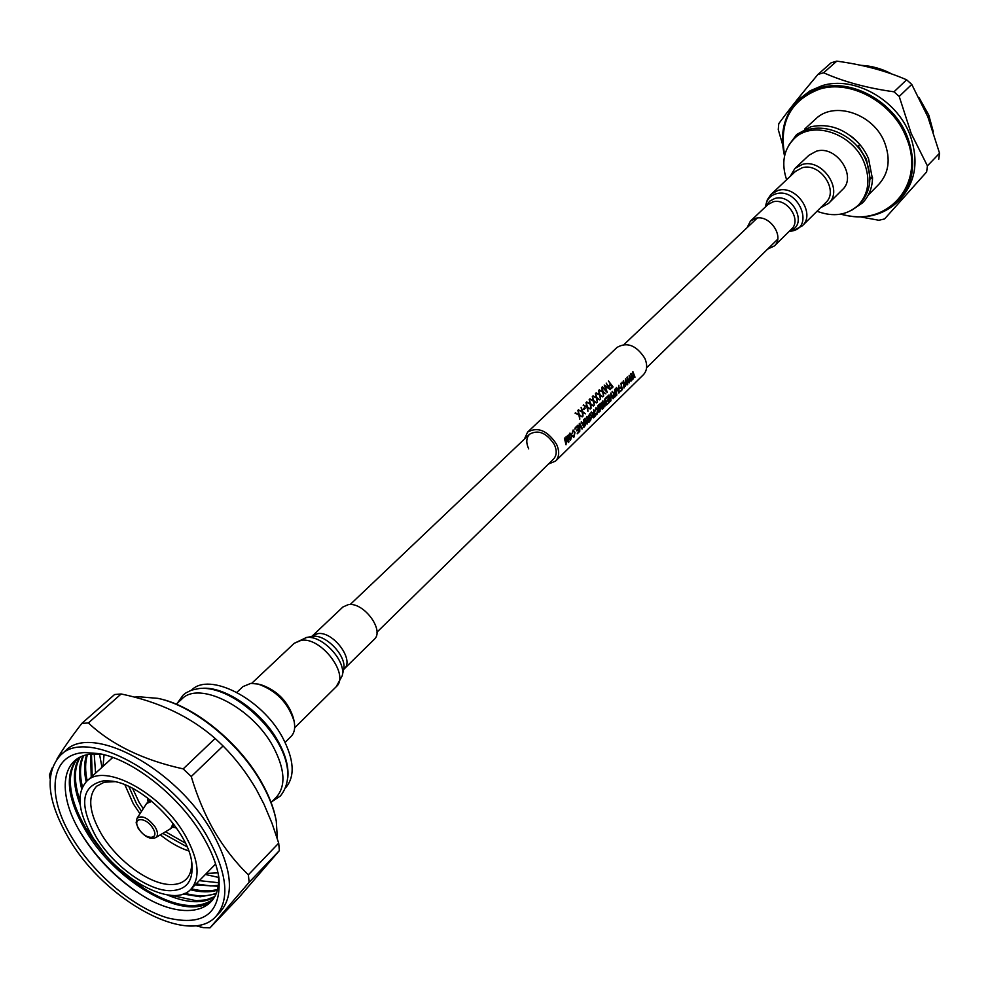 <?xml version="1.0" encoding="UTF-8"?>
<svg xmlns="http://www.w3.org/2000/svg" width="989" height="989" viewBox="0 0 989 989"><rect width="100%" height="100%" fill="white"/><g stroke="black" fill="none" stroke-linecap="round" stroke-linejoin="round"><path stroke-width="1.48" d="M574.028 436.186L572.668 436.174L574.065 436.977L574.98 432.28L573.101 429.992L572.013 433.701L573.212 430.833L574.597 432.663L574.028 436.186L574.485 432.675L573.632 430.994M572.013 433.701L573.101 429.992M573.608 437.262L572.544 436.186L573.014 435.617M574.943 429.313L574.98 428.039M575.895 428.163L575.487 427.446L577.848 425.233L575.598 427.421L575.895 428.163L577.761 426.333L578.441 428.484L576.723 430.166L576.908 430.92L578.627 429.238L578.961 431.266L577.205 433.812L579.406 431.661L577.848 425.233M577.205 433.812L578.837 431.291L578.528 429.325M576.908 430.92L576.612 430.19L578.33 428.509L577.675 426.42M579.777 431.303L579.27 423.762L579.777 431.303L579.888 424.269L582.422 428.707L579.777 423.366M582.027 429.09L579.95 424.565M582.472 423.193L583.671 422.019L583.819 419.423L583.782 422.006L582.509 423.255L581.099 422.068L584.178 426.976L583.819 419.423M583.807 427.347L581.495 421.685M593.796 413.39L593.721 409.78L593.796 413.39L591.088 412.339L593.116 414.107L592.646 416.703L593.326 417.865L593.907 417.457L595.23 416.159L593.721 409.78M593.326 417.865L592.535 416.728L593.004 414.119L590.989 412.364L591.521 411.918M616.839 395.007L615.751 388.331M617.556 388.974L618.694 387.849L618.83 385.327L618.805 387.836L617.581 389.023L616.246 387.836L619.163 392.732L618.83 385.327M618.817 393.078L616.629 387.478M633.071 377.711L632.898 371.617L633.195 378.157L630.759 373.706L631.798 380.357L631.266 374.386L632.972 379.207L633.047 372.655L635.025 377.192L632.898 371.617M634.666 377.551L633.133 373.113M632.972 379.207L631.464 375.103M631.439 380.703L631.155 373.323M629.338 381.371L629.165 375.264L629.449 381.816L627.001 377.365L627.694 384.375L627.508 378.045L629.227 382.867L629.301 376.302L631.291 380.852L629.165 375.264M630.933 381.198L629.4 376.76M629.227 382.867L627.718 378.762M627.694 384.375L627.397 376.97M625.58 385.042L625.394 378.923L625.691 385.5L623.231 381.037L624.294 387.713L623.738 381.717L625.468 386.551L625.543 379.961L627.545 384.523L625.394 378.923M627.187 384.869L625.641 380.419M625.468 386.551L623.948 382.434M623.923 388.071L623.626 380.654M622.019 383.423L622.044 382.199M620.326 388.492L621.413 386.439L620.956 383.25L621.512 386.427L620.165 387.75L620.326 388.492L621.685 387.156L621.982 389.159L620.462 391.459L622.402 389.567L620.956 383.25M620.462 391.459L621.871 389.184L621.587 387.255M614.775 392.905L614.701 389.345L615.245 392.448L614.441 393.127L612.142 391.842L614.107 393.61L613.65 396.169L614.305 397.318L614.861 396.935L616.147 395.674L614.701 389.345M614.305 397.331L613.539 396.181L614.008 393.622L612.03 391.854L612.562 391.434M610.893 400.829L610.806 393.053L610.893 400.829L611.029 393.919L613.427 398.344L610.918 393.029M613.056 398.703L611.078 394.228M610.089 401.621L608.977 394.92M606.047 398.777L605.651 398.073L607.926 395.946L605.763 398.048L606.047 398.777L607.839 397.022L608.495 399.136L606.838 400.755L607.011 401.497L608.668 399.89L608.977 401.893L607.283 404.365L609.397 402.288L607.926 395.946M607.283 404.365L608.853 401.905L608.569 399.976M607.011 401.497L608.383 399.16L607.753 397.108M604.922 405.267L604.724 399.062L605.033 405.713L602.499 401.225L603.599 407.975L603.018 401.917L604.811 406.776L604.872 400.112L606.949 404.686L604.724 399.062M606.578 405.057L604.971 400.557M604.811 406.776L603.228 402.634M603.228 408.333L602.907 400.829M602.19 407.691L601.324 402.375L602.375 408.272L600.1 403.561L600.249 410.002L598.481 405.144L599.977 411.511L600.249 404.649L602.227 409.31L602.808 408.741L601.324 402.375M602.227 409.31L600.298 404.934M599.977 411.511L598.864 404.773M600.15 409.298L600.1 403.561M598.914 412.561L597.789 405.824M596.899 413.798L595.588 413.748L596.936 414.576L597.838 409.953L595.996 407.678L594.958 411.313L596.12 408.494L597.467 410.324L596.899 413.798L597.356 410.336L596.515 408.667M594.958 411.313L595.996 407.678M596.503 414.848L595.934 413.217M590.371 420.807L588.851 418.582L588.542 415.949L589.926 413.6L588.64 415.924L590.371 420.807L591.818 415.677L589.926 413.6M587.169 422.637L586.971 416.357L587.293 423.082L584.684 418.57L585.439 425.752L585.228 419.262L587.07 424.157L587.12 417.42L589.259 422.019L586.971 416.357M588.875 422.39L587.206 417.853M587.07 424.157L585.439 419.979M585.439 425.752L585.105 418.162M570.381 440.377L568.823 438.139L568.502 435.481L569.936 433.083L568.613 435.457L570.381 440.377L571.865 435.16L569.936 433.083M568.316 440.847L567.389 435.42L568.514 441.415L566.116 436.668L566.289 443.233L564.422 438.312L566.017 444.778L566.277 437.768L568.366 442.466L568.972 441.873L567.389 435.42M568.366 442.466L566.314 438.053M566.017 444.778L564.818 437.929M566.19 442.553L566.116 436.668M524.417 439.104L527.607 432.106C537.793 426.506 547.424 430.524 556.498 444.148C559.663 451.244 559.354 456.893 555.571 461.084L548.462 464.026M527.607 432.106L617.049 347.399C627.125 341.687 636.372 345.309 644.791 358.265C647.671 365.052 647.214 370.541 643.406 374.72L555.571 461.084M528.707 448.895C525.913 442.738 526.21 437.843 529.572 434.208C538.3 429.399 546.558 432.836 554.335 444.518C557.054 450.601 556.795 455.447 553.531 459.044L376.908 632.231M582.175 416.901L579.369 414.638L577.91 410.398L578.788 414.342L575.042 413.167L578.973 415.021L579.801 419.2L579.542 415.318L582.175 416.901L579.566 415.417M579.801 419.2L578.862 415.034L575.437 412.796M578.652 414.267L577.91 410.398M585.364 413.798L582.57 411.548L581.112 407.32L581.989 411.251L578.256 410.076L582.175 411.931L583.003 416.097L582.744 412.228L585.364 413.798L582.756 412.326M583.003 416.097L582.064 411.943L578.132 410.101L578.639 409.693M581.853 411.177L581.112 407.32M583.757 409.607L583.139 409.013L584.697 407.592L583.25 408.989L583.757 409.607L585.204 408.21L584.697 407.592M590.26 409.05L587.478 406.788L586.02 402.585L586.897 406.491L583.189 405.317L587.083 407.171L587.911 411.325L587.651 407.468L590.26 409.05L587.676 407.567M587.911 411.325L586.971 407.184L583.572 404.946M586.761 406.417L586.02 402.585M593.412 405.984L590.643 403.735L589.184 399.544L590.062 403.438L586.353 402.263L590.248 404.105L591.076 408.247L590.804 404.414L593.412 405.984L590.829 404.501M591.076 408.247L590.136 404.13L586.749 401.893M589.926 403.364L589.184 399.544M596.552 402.931L593.783 400.693L592.324 396.502L593.215 400.384L589.518 399.222L593.4 401.064L594.228 405.193L593.956 401.361L596.552 402.931L593.981 401.46M594.228 405.193L593.289 401.077L589.901 398.839M593.079 400.31L592.324 396.502M599.68 399.902L596.923 397.652L595.465 393.486L596.355 397.355L592.658 396.181L596.54 398.023L597.356 402.152L597.096 398.332L599.68 399.902L597.109 398.419M597.356 402.152L596.429 398.048L593.041 395.81M596.206 397.281L595.465 393.486M602.783 396.873L600.039 394.636L598.592 390.47L599.47 394.339L595.798 393.165L599.655 395.007L600.484 399.111L600.212 395.303L602.783 396.873L600.236 395.402M600.484 399.111L599.544 395.019L596.182 392.794M599.334 394.265L598.592 390.47M605.886 393.869L603.142 391.632L601.695 387.478L602.585 391.323L598.914 390.148L602.771 391.99L603.587 396.094L603.315 392.299L605.886 393.869L603.339 392.386M603.587 396.094L602.66 392.015L599.297 389.79M602.437 391.248L601.695 387.478M608.89 387.886L606.22 383.114L609.088 388.022L604.217 385.042L606.368 390.643L602.14 387.045L607.295 392.509L605.194 386.118L610.337 389.542L606.22 383.114M610.287 389.592L605.243 386.229M607.246 392.546L602.474 386.724M606.195 390.432L604.217 385.042M609.681 386.13L609.113 385.537L610.547 384.14L608.458 380.95L610.658 384.115L609.224 385.512L609.681 386.13L611.115 384.733L612.364 386.6L610.918 387.997L611.289 388.628L613.056 386.909L608.458 380.95M611.289 388.628L610.806 388.009L612.253 386.612L611.054 384.795M618.891 388.677L618.941 392.225L617.915 389.641L618.891 388.677M618.83 391.817L618.793 388.788M615.418 393.189L615.739 395.266L614.441 396.428L615.418 393.189M614.787 396.206L615.615 395.291L615.319 393.288M594.463 413.662L594.797 415.763L593.462 416.95L594.463 413.662M593.82 416.715L594.686 415.788L594.364 413.761M591.434 416.035L590.841 419.732L589.803 419.521L589.629 414.663L591.434 416.035L590.841 419.732M583.881 422.872L583.943 426.482L582.842 423.873L583.881 422.872M583.831 426.086L583.77 422.971M571.481 435.531L570.863 439.277L569.8 439.079L569.627 434.159L571.481 435.531L570.863 439.277M784.685 155.372C778.862 122.339 790.495 100.248 819.572 89.121C850.602 79.293 892.77 102.362 906.134 137.162C926.829 184.139 886.663 228.644 841.305 214.057M840.638 214.168C863.743 220.275 882.992 215.911 898.395 201.088C913.663 183.719 916.63 162.208 907.309 136.581C893.772 101.335 851.047 77.97 819.609 87.947L808.928 92.298L799.681 98.776C784.314 113.636 779.27 132.724 784.537 156.027M898.395 201.088L900.769 198.591C916.024 181.234 919.004 159.761 909.707 134.17C896.219 98.974 853.569 75.683 822.168 85.66L810.078 90.815L799.681 98.776M782.645 144.678L778.269 129.633L778.763 123.674C788.493 110.323 801.547 93.906 817.94 74.435L823.627 72.778C843.864 81.79 867.328 88.132 894.007 91.804L899.211 96.452L911.215 133.54L927.422 165.88L926.631 171.95L884.562 218.952L878.887 220.263L860.591 216.925M869.887 177.859L872.533 177.649L869.887 179.244M868.255 195.08L878.739 184.424C888.814 173.211 890.792 159.316 884.685 142.713C873.856 113.822 833.987 100.507 815.641 119.014L804.601 129.114M850.849 136.012C858.823 142.119 864.72 149.66 868.54 158.66L872.174 177.402M869.826 176.388L866.376 159.217L858.328 146.038M857.216 146.434L859.997 144.703C845.447 128.904 829.066 122.933 810.819 126.79L796.689 134.479L789.086 144.765M858.514 204.995L860.43 203.042C870.543 191.779 872.471 177.748 866.228 160.947C855.126 131.71 814.788 118.05 796.368 136.643L794.352 138.497C812.773 119.879 853.161 133.577 864.287 162.864C870.555 179.689 868.626 193.733 858.514 204.995C847.301 215.268 833.467 217.357 817.013 211.263M927.422 165.88L939.55 153.221L927.855 116.863L911.759 84.399L899.211 96.452M884.562 218.952L926.631 171.95M817.94 74.435L831.131 62.801L836.781 61.145L823.627 72.778M894.007 91.804L906.616 79.8C886.008 70.837 862.729 64.631 836.781 61.145M786.614 179.751C781.1 163.086 783.684 149.339 794.352 138.497M911.759 84.399L906.616 79.8M939.55 153.221L938.746 159.254M933.319 131.809L928.782 115.083L919.164 97.849M891.868 74.014C881.842 68.698 871.581 65.806 861.073 65.348M767.637 249.104L774.387 245.94C784.994 236.779 769.566 214.081 755.584 218.346L750.428 221.103L747.029 227.742M820.561 207.752L828.584 203.375L842.356 189.727C857.55 176.462 836.212 144.765 816.321 151.218L809.039 155.199L794.909 168.464L790.236 176.326M828.584 203.375C843.84 190.073 822.23 158.067 802.215 164.483L794.909 168.464M771.531 193.943L778.158 190.37C796.269 184.696 816.049 213.871 802.289 225.826L825.704 202.671C839.377 190.766 820.029 162.06 802.079 167.796L795.502 171.369L770.79 194.672L767.328 199.79L765.56 206.775C766.339 199.976 769.899 195.637 776.254 193.757C797.962 187.341 814.812 226.728 792.325 230.907L789.259 231.327M276.141 820.351L276.018 819.671C273.768 807.852 268.946 795.391 261.529 782.274C239.486 742.665 194.301 705.936 159.254 698.667L158.586 698.518M134.455 697.171L138.262 696.713L157.906 698.358C193.411 705.726 239.239 742.974 261.578 783.127C269.107 796.417 274.002 809.051 276.277 821.031L277.402 838.944M279.38 850.602L249.154 882.287L210.014 927.843L239.697 896.652L279.38 850.602L278.7 843.147L271.987 823.194L263.964 804.144L256.435 789.655C246.929 773.324 235.802 758.761 223.069 745.966L215.132 738.462C190.197 716.568 158.87 701.745 121.14 693.981L114.588 694.525L81.815 723.416C70.961 737.584 62.678 749.427 57.003 758.971M84.869 752.555C49.809 753.791 45.593 795.502 72.704 838.759C94.82 875.08 134.689 908.396 168.043 918.027C204.216 926.372 221.19 913.032 218.965 878.034C217.024 865.424 211.807 851.813 203.338 837.226C180.282 796.85 133.045 759.292 98.9 753.593L84.869 752.555M102.72 754.409L93.226 754.001C61.12 755.114 56.348 792.548 80.294 832.244L81.531 834.32C96.625 858.514 116.01 878.343 139.696 893.809C182.508 922.008 222.797 913.947 218.285 874.189M79.59 757.463C72.457 769.009 72.654 784.771 80.183 804.749M171.715 895.391L196.366 900.756L206.342 899.805L214.749 896.566M183.15 893.994L200.235 896.776L215.985 893.895M90.642 754.224L91.223 777.144M196.106 883.906L210.768 885.946L218.161 885.427M96.007 836.719C112.944 865.424 147.695 890.854 170.343 890.693C186.377 890.285 193.547 881.112 191.866 863.174C188.825 831.712 144.11 785.377 112.771 781.211L104.636 780.605C81.321 785.192 78.452 803.896 96.007 836.719M115.07 781.669L104.228 782.2L96.588 786.255C87.44 796.516 89.035 812.439 101.373 834.011C117.234 860.949 149.871 884.784 171.085 884.562C177.525 884.599 182.569 882.806 186.241 879.172C190.345 874.944 192.101 868.837 191.495 860.863M128.867 786.515L136.494 803.723L141.514 811.339M132.588 788.369L139.14 802.388L143.232 808.693M271.122 802.512L276.45 797.085C286.081 785.896 284.98 769.071 273.162 746.621C252.207 707.382 199.209 680.383 181.84 699.038L176.24 704.168M201.669 688.381C224.688 685.785 261.875 711.388 278.268 741.577C285.697 755.052 288.875 767.081 287.799 777.651M210.014 927.843L203.314 927.633L195.55 925.655M223.069 745.966L191.248 776.526C197.145 796.392 204.908 814.763 214.539 831.638C224.429 848.228 235.703 862.618 248.363 874.808L278.7 843.147M121.14 693.981L88.38 722.959C111.559 744.766 143.158 760.071 183.188 768.886L215.132 738.462M50.08 778.838L49.45 774.869L52.232 767.909M285.734 787.652C295.254 776.402 294.178 759.651 282.508 737.386C261.801 698.419 209.173 671.642 191.606 690.099M60.527 755.2L65.435 750.836C91.483 722.823 177.006 768.824 212.301 832.466C231.921 868.354 234.665 894.724 220.522 911.574L215.998 916.321C189.418 947.005 105.007 900.794 68.983 838.796C47.089 801.053 44.27 773.175 60.527 755.2C86.513 727.224 172.16 773.423 207.603 837.176C227.297 873.114 230.103 899.496 215.998 916.321M191.248 776.526L183.188 768.886M88.38 722.959L81.815 723.416M249.154 882.287L248.363 874.808M79.738 831.279L80.455 832.478C96.057 857.537 116.121 878.183 140.636 894.402M76.61 759.255C64.508 775.512 67.512 799.273 85.598 830.525C116.17 883.313 187.242 923.442 212.511 900.101M77.167 758.872C65.731 775.03 68.698 798.308 86.08 828.72L86.599 829.586C101.323 853.272 120.262 872.793 143.43 888.159C173.199 906.616 196.354 910.412 212.907 899.557M85.524 827.781L105.193 854.447M118.408 868.132L144.345 888.74M167.166 894.897C186.872 903.142 202.621 903.909 214.415 897.184M80.22 757.141C73.903 767.847 73.792 782.2 79.862 800.188M82.94 756.004C78.823 764.707 78.403 775.648 81.654 788.814M184.98 893.277C197.305 896.652 207.727 896.627 216.257 893.203M83.645 755.757C79.911 764.163 79.516 774.585 82.446 787.009M190.358 889.741C200.619 892.338 209.569 892.511 217.209 890.261M86.624 754.916C84.09 762.47 83.941 771.42 86.167 781.767M191.322 888.777C201.224 891.274 209.915 891.509 217.407 889.494M87.391 754.743C85.103 762.148 85.029 770.851 87.168 780.828M195.167 884.871L218.037 886.255M91.483 754.137L92.212 776.229M94.202 753.964L95.587 773.151M199.308 880.643L218.433 882.707M99.518 754.075L101.978 767.316M205.366 874.461L218.495 877.404M92.397 836.768C77.983 811.648 76.104 793.129 86.772 781.199C104.265 762.148 161.516 793.042 185.351 835.594C198.777 859.898 200.643 877.75 190.951 889.16C173.199 909.435 116.492 878.529 92.397 836.768M124.886 784.771L133.292 803.81L139.968 813.737M160.329 834.827C169.861 842.504 179.318 847.882 188.726 850.936M162.777 833.381L187.144 846.905M165.484 831.761L185.425 843.123M176.512 828.028L172.605 827.15M148.09 801.745L147.361 797.802M342.899 607.011L348.351 604.613C363.692 601.831 384.931 630.537 374.176 639.426L344.16 668.935C354.853 660.133 333.169 630.994 317.778 633.603L312.326 635.952L342.899 607.011M236.853 692.349L242.96 686.601L250.798 683.387L258.216 684.091C276.314 690.569 288.281 702.981 294.116 721.302C295.427 727.941 294.413 732.985 291.063 736.446L285.104 742.356M258.216 684.091L261.356 684.87C277.538 690.668 288.244 701.757 293.449 718.138L294.116 721.302M774.387 245.94L791.484 229.139C802.054 220.003 786.861 197.565 772.965 201.867L767.835 204.624L750.428 221.103M790.05 230.548C808.285 225.541 793.042 193.016 774.881 198.443L769.64 201.175L766.364 206.009M173.854 824.356L171.579 827.991M147.213 802.747L150.934 800.596M173.186 823.478L170.751 828.621L174.534 825.259M150.044 799.891L146.557 803.538L151.787 801.3M146.557 803.538L137.026 818.299C142.095 814.874 148.202 817.878 155.335 827.286C158.079 832.281 158.191 835.73 155.669 837.621L170.751 828.621M152.924 828.374C160.23 840.156 145.296 840.291 138.707 828.609C131.352 816.902 146.236 816.555 152.924 828.374M294.24 643.295L301.299 640.279C321.413 636.891 350.106 675.289 336.173 686.762L342.169 675.895C346.595 661.184 322.191 634.913 306.516 637.522L294.24 643.295L251.713 683.325M305.304 637.695L312.623 636.347C326.271 634.085 347.423 656.869 343.579 669.689L342.169 675.895M646.596 367.797L777.675 239.264M350.18 604.526L529.572 434.208M624.084 344.469L757.215 218.062M852.061 210.027L862.618 202.794C869.022 196.106 872.323 187.725 872.545 177.649M802.289 225.826L793.227 230.808L789.247 231.327M159.254 698.667L157.906 698.358M177.377 703.13L183.101 695.119L185.981 692.869L191.569 690.112L199.321 688.505C240.661 684.153 310.645 758.34 280.406 795.972L272.198 801.411M276.018 819.671L276.277 821.031M104.055 754.743L103.029 766.351M206.355 873.448L218 872.842M112.783 757.45L86.772 781.199M215.602 864.015L190.951 889.16M137.026 818.299L136.148 822.799L138.225 828.423C144.419 836.731 150.241 839.797 155.669 837.621M343.566 669.763L344.16 668.935M311.486 636.52L312.326 635.952M294.648 727.817L336.173 686.762"/></g></svg>
